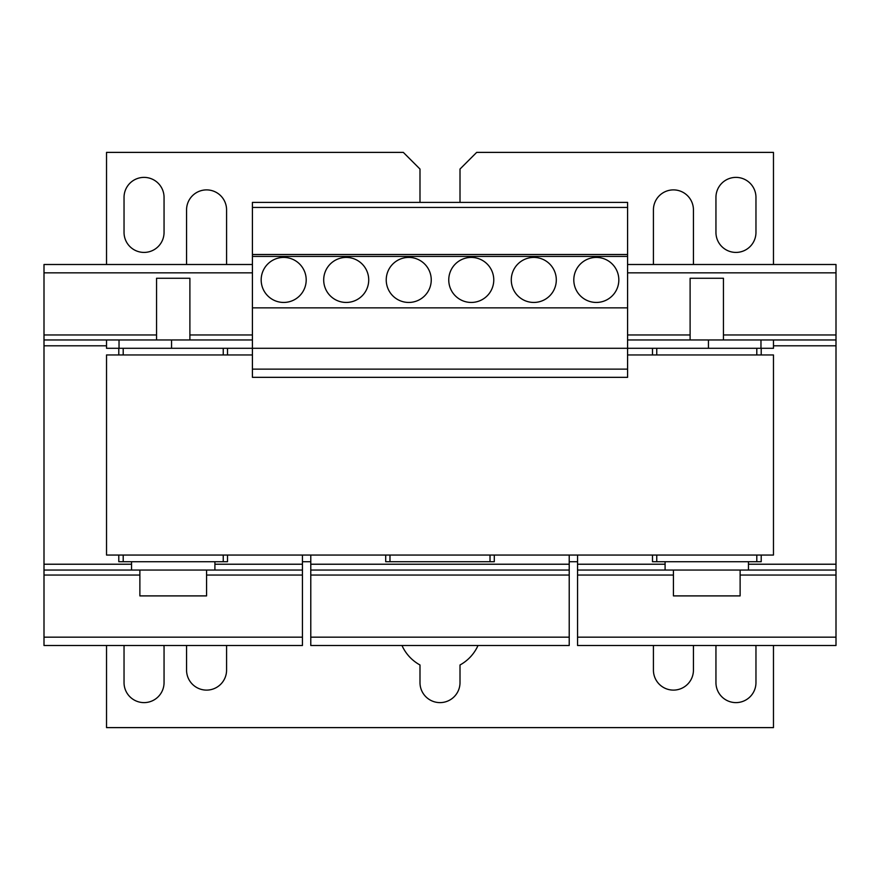 <?xml version="1.0" encoding="UTF-8"?>
<svg xmlns="http://www.w3.org/2000/svg" width="880" height="880" viewBox="0 0 880 880"><rect width="100%" height="100%" fill="white"/><g stroke="black" fill="none" stroke-linecap="round" stroke-linejoin="round"><path stroke-width="1.32" d="M735.955 252.417A20.009 20.009 0 0 0 755.964 232.408L755.964 197.395A20.009 20.009 0 0 0 735.955 177.386A20.009 20.009 0 0 0 715.946 197.395L715.946 232.408A20.009 20.009 0 0 0 735.955 252.417M124.146 645.502A20.009 20.009 0 0 0 124.036 647.592L124.036 682.605A20.009 20.009 0 0 0 144.045 702.614A20.009 20.009 0 0 0 164.054 682.605L164.054 647.592A20.009 20.009 0 0 0 163.944 645.502M716.056 645.502A20.009 20.009 0 0 0 715.946 647.592L715.946 682.605A20.009 20.009 0 0 0 735.955 702.614A20.009 20.009 0 0 0 755.964 682.605L755.964 647.592A20.009 20.009 0 0 0 755.854 645.502M653.422 645.502L653.422 670.098A20.009 20.009 0 0 0 673.431 690.107A20.009 20.009 0 0 0 693.44 670.098L693.44 645.502M401.984 645.502A41.679 41.679 0 0 0 419.991 664.983L419.991 682.605A20.009 20.009 0 0 0 440 702.614A20.009 20.009 0 0 0 460.009 682.605L460.009 664.983A41.679 41.679 0 0 0 478.016 645.502M186.56 645.502L186.56 670.098A20.009 20.009 0 0 0 206.569 690.107A20.009 20.009 0 0 0 226.578 670.098L226.578 645.502M144.045 252.417A20.009 20.009 0 0 0 164.054 232.408L164.054 197.395A20.009 20.009 0 0 0 144.045 177.386A20.009 20.009 0 0 0 124.036 197.395L124.036 232.408A20.009 20.009 0 0 0 144.045 252.417M283.679 302.445A22.506 22.506 0 0 0 306.196 279.928A22.506 22.506 0 0 0 283.679 257.422A22.506 22.506 0 0 0 261.173 279.928A22.506 22.506 0 0 0 283.679 302.445M346.214 302.445A22.506 22.506 0 0 0 368.72 279.928A22.506 22.506 0 0 0 346.214 257.422A22.506 22.506 0 0 0 323.697 279.928A22.506 22.506 0 0 0 346.214 302.445M533.786 302.445A22.506 22.506 0 0 0 556.303 279.928A22.506 22.506 0 0 0 533.786 257.422A22.506 22.506 0 0 0 511.28 279.928A22.506 22.506 0 0 0 533.786 302.445M596.321 302.445A22.506 22.506 0 0 0 618.827 279.928A22.506 22.506 0 0 0 596.321 257.422A22.506 22.506 0 0 0 573.804 279.928A22.506 22.506 0 0 0 596.321 302.445M471.262 302.445A22.506 22.506 0 0 0 493.768 279.928A22.506 22.506 0 0 0 471.262 257.422A22.506 22.506 0 0 0 448.756 279.928A22.506 22.506 0 0 0 471.262 302.445M408.738 302.445A22.506 22.506 0 0 0 431.244 279.928A22.506 22.506 0 0 0 408.738 257.422A22.506 22.506 0 0 0 386.232 279.928A22.506 22.506 0 0 0 408.738 302.445M156.552 339.955L156.552 278.267L189.893 278.267L189.893 339.955M690.107 339.955L690.107 278.267L723.448 278.267L723.448 339.955M673.431 570.053L673.431 595.903L740.124 595.903L740.124 570.053M627.583 264.506L836 264.506L836 570.053L577.555 570.053L577.555 645.502L836 645.502L836 637.164L577.555 637.164M139.876 570.053L139.876 595.903L206.569 595.903L206.569 570.053M302.445 555.049L302.445 570.053L44 570.053L44 645.502L302.445 645.502L302.445 637.164L44 637.164M310.783 555.049L310.783 645.502L569.217 645.502L569.217 637.164L310.783 637.164M569.217 555.049L569.217 637.164M494.296 555.049L494.296 561.715L385.704 561.715L385.704 555.049M577.555 555.049L577.555 570.053M761.211 555.049L761.211 561.715L652.487 561.715L652.487 555.049M652.487 354.959L652.487 348.293L656.755 348.293L656.755 354.959M756.8 354.959L756.8 348.293L761.211 348.293L761.211 354.959M252.417 264.506L44 264.506L44 570.053M227.513 555.049L227.513 561.715L118.789 561.715L118.789 555.049M118.789 354.959L118.789 348.293L123.2 348.293L123.2 354.959M223.245 354.959L223.245 348.293L227.513 348.293L227.513 354.959M186.56 264.506L186.56 209.902A20.009 20.009 0 0 1 206.569 189.893A20.009 20.009 0 0 1 226.578 209.902L226.578 264.506M653.422 264.506L653.422 209.902A20.009 20.009 0 0 1 673.431 189.893A20.009 20.009 0 0 1 693.44 209.902L693.44 264.506M773.476 264.506L773.476 152.383L476.685 152.383L460.009 169.048L460.009 202.4M419.991 202.4L419.991 169.048L403.315 152.383L106.524 152.383L106.524 264.506M106.524 645.502L106.524 727.617L773.476 727.617L773.476 645.502M252.417 354.959L106.524 354.959L106.524 555.049L773.476 555.049L773.476 354.959L627.583 354.959M252.417 369.138L627.583 369.138L627.583 377.333L252.417 377.333L252.417 202.4L627.583 202.4L627.583 348.293L708.444 348.293L708.444 339.955L773.476 339.955L773.476 348.293L760.969 348.293L760.969 339.955M252.417 207.438L627.583 207.438M252.417 254.507L627.583 254.507M252.417 256.421L627.583 256.421M252.417 307.857L627.583 307.857M119.031 348.293L119.031 339.955L106.524 339.955L106.524 348.293L627.583 348.293L627.583 369.138M756.8 555.049L756.8 561.715M656.755 555.049L656.755 561.715M490.017 555.049L490.017 561.715M389.983 555.049L389.983 561.715M223.245 555.049L223.245 561.715M123.2 555.049L123.2 561.715M708.444 348.293L760.969 348.293M627.583 339.955L708.444 339.955M171.556 348.293L171.556 339.955L252.417 339.955M119.031 339.955L171.556 339.955M756.8 348.293L656.755 348.293M223.245 348.293L123.2 348.293M310.783 561.715L302.445 561.715M569.217 570.053L310.783 570.053M569.217 564.223L310.783 564.223M569.217 575.058L310.783 575.058M577.555 561.715L569.217 561.715M836 570.053L836 637.164M836 564.223L748.462 564.223M665.093 564.223L577.555 564.223M836 345.796L773.476 345.796M836 339.955L773.476 339.955M836 334.961L723.448 334.961M690.107 334.961L627.583 334.961M836 272.844L627.583 272.844M836 575.058L740.124 575.058M673.431 575.058L577.555 575.058M302.445 570.053L302.445 637.164M302.445 564.223L214.907 564.223M131.538 564.223L44 564.223M106.524 345.796L44 345.796M106.524 339.955L44 339.955M252.417 334.961L189.893 334.961M156.552 334.961L44 334.961M252.417 272.844L44 272.844M302.445 575.058L206.569 575.058M139.876 575.058L44 575.058M748.462 561.715L748.462 570.053M131.538 561.715L131.538 570.053M214.907 561.715L214.907 570.053M665.093 561.715L665.093 570.053"/></g></svg>
